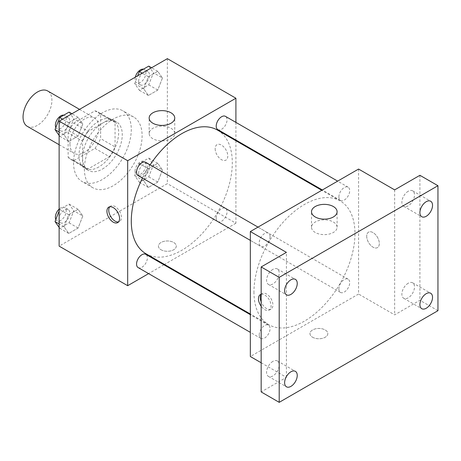 <?xml version="1.0" encoding="UTF-8"?>
<svg xmlns="http://www.w3.org/2000/svg" width="461" height="461" viewBox="0 0 461 461"><rect width="100%" height="100%" fill="white"/><g stroke="black" fill="none" stroke-linecap="round" stroke-linejoin="round"><path stroke-width="0.35" stroke-dasharray="2.31 1.73" d="M27.28 126.32A20.411 11.784 120 0 0 47.685 114.541A20.411 11.784 120 0 0 47.685 90.973M69.951 144.057A20.411 11.784 120 0 0 74.181 153.398A20.411 11.784 120 0 0 94.586 141.619A20.411 11.784 120 0 0 94.586 118.051A20.411 11.784 120 0 0 78.86 123.519A20.411 11.784 120 0 0 69.951 144.057M73.8 123.087L94.966 110.865A27.406 15.824 120 0 1 98.089 111.988A27.406 15.824 120 0 1 100.619 114.126L100.619 138.577A27.406 15.824 120 0 1 94.966 148.361L73.8 160.584A27.406 15.824 120 0 1 70.677 159.46A27.406 15.824 120 0 1 68.147 157.322L68.147 132.877A27.406 15.824 120 0 1 73.8 123.087L88.23 131.42L109.401 119.197L94.966 110.865M94.966 148.361L109.401 156.694L88.23 168.916L73.8 160.584M68.147 157.322L82.577 165.655L82.577 141.21L68.147 132.877M82.577 165.655A27.406 15.824 120 0 0 85.112 167.792A27.406 15.824 120 0 0 88.23 168.916M109.401 156.694A27.406 15.824 120 0 0 115.048 146.909L100.619 138.577M109.401 119.197A27.406 15.824 120 0 1 112.519 120.321A27.406 15.824 120 0 1 115.048 122.459L115.048 146.909M88.23 131.42A27.406 15.824 120 0 0 82.577 141.21M98.815 166.968A28.063 16.204 -60 0 1 84.784 168.357A28.063 16.204 -60 0 1 84.784 135.955A28.063 16.204 -60 0 1 112.847 119.756A28.063 16.204 -60 0 1 117.146 142.242A28.063 16.204 -60 0 1 98.815 166.968M102.423 169.054A28.063 16.204 120 0 0 120.753 144.322A28.063 16.204 120 0 0 116.454 121.837A28.063 16.204 120 0 0 94.828 129.357A28.063 16.204 120 0 0 82.577 157.599A28.063 16.204 120 0 0 88.391 170.443A28.063 16.204 120 0 0 102.423 169.054M115.048 122.459L100.619 114.126M73.558 162.802A40.816 23.569 120 0 0 82.012 181.49A40.816 23.569 120 0 0 122.833 157.921A40.816 23.569 120 0 0 122.833 110.79A40.816 23.569 120 0 0 91.376 121.727A40.816 23.569 120 0 0 73.558 162.802M84.38 169.054A40.816 23.569 120 0 0 92.84 187.736A40.816 23.569 120 0 0 133.655 164.174A40.816 23.569 120 0 0 133.655 117.042A40.816 23.569 120 0 0 102.198 127.974A40.816 23.569 120 0 0 84.38 169.054M162.451 169.976L157.76 182.055L148.39 187.466L143.705 180.798L148.39 168.72L157.76 163.303L162.451 169.976L157.76 182.055L148.39 187.466L143.705 180.798L148.39 168.72L157.76 163.303L162.451 169.976L153.432 164.767L148.742 176.845L139.372 182.256L134.681 175.589L139.372 163.511L148.742 158.1L153.432 164.767M162.451 77.99L157.76 90.068L148.39 95.479L143.705 88.812L148.39 76.733L157.76 71.322L162.451 77.99L157.76 90.068L148.39 95.479L143.705 88.812L148.39 76.733L157.76 71.322L162.451 77.99L153.432 72.78L148.742 84.859L139.372 90.275L134.681 83.602L137.724 75.765M167.36 58.656L167.36 183.634L59.129 246.122M82.79 215.967L78.099 228.045L68.729 233.456L64.044 226.789L68.729 214.711L78.099 209.3L82.79 215.967L78.099 228.045L68.729 233.456L64.044 226.789L68.729 214.711L78.099 209.3L82.79 215.967L73.772 210.758L69.081 222.836L59.711 228.247L59.129 227.423M82.79 123.98L78.099 136.058L68.729 141.469L64.044 134.802L68.729 122.724L78.099 117.313L82.79 123.98L78.099 136.058L68.729 141.469L64.044 134.802L68.729 122.724L78.099 117.313L82.79 123.98L73.772 118.771L69.081 130.855L59.711 136.266L59.129 135.436M235.911 140.726L235.911 223.21L167.36 183.634M235.911 223.21L164.479 264.453M163.903 264.781L148.598 273.621M161.05 249.77A8.926 5.157 0 0 0 170.777 250.888A8.926 5.157 0 0 0 176.292 246.122A8.926 5.157 0 0 0 167.36 240.97A8.926 5.157 0 0 0 158.434 246.122A8.926 5.157 0 0 0 161.05 249.77A8.926 5.157 0 0 0 170.777 250.882A8.926 5.157 0 0 0 176.292 246.122A8.926 5.157 0 0 0 167.36 240.965A8.926 5.157 0 0 0 158.434 246.122A8.926 5.157 0 0 0 161.05 249.764M146.079 253.827A71.432 41.242 120 0 0 217.511 212.584A71.432 41.242 120 0 0 217.511 130.106M150.113 164.836A71.432 41.242 120 0 0 142.455 178.09M235.911 122.39L235.911 140.063M217.799 129.604A7.653 4.42 120 0 0 225.452 125.185A7.653 4.42 120 0 0 225.452 116.351M216.215 218.088A7.653 4.42 120 0 0 217.799 221.591A7.653 4.42 120 0 0 225.452 217.171A7.653 4.42 120 0 0 225.452 208.332A7.653 4.42 120 0 0 219.551 210.383A7.653 4.42 120 0 0 216.215 218.088M138.139 267.582A7.653 4.42 120 0 0 145.791 263.162A7.653 4.42 120 0 0 145.791 254.328M145.791 162.341A7.653 4.42 -60 0 1 147.376 165.845A7.653 4.42 -60 0 1 144.034 173.543A7.653 4.42 -60 0 1 138.139 175.595M215.166 148.742A8.926 5.157 -120 0 0 219.061 157.731A8.926 5.157 -120 0 0 225.948 160.123A8.926 5.157 -120 0 0 225.948 149.813A8.926 5.157 -120 0 0 217.016 144.656A8.926 5.157 -120 0 0 215.166 148.742M109.781 206.782A8.926 5.157 60 0 1 110.6 206.096A8.926 5.157 60 0 1 117.48 208.487A8.926 5.157 60 0 1 121.376 217.471A8.926 5.157 60 0 1 119.526 221.562A8.926 5.157 60 0 1 118.523 221.925M215.166 148.747A8.926 5.157 -120 0 0 219.061 157.731A8.926 5.157 -120 0 0 225.942 160.123A8.926 5.157 -120 0 0 225.942 149.813A8.926 5.157 -120 0 0 217.016 144.656A8.926 5.157 -120 0 0 215.166 148.747M152.902 138.744A12.799 7.388 180 0 1 149.157 133.517A12.799 7.388 180 0 1 161.949 126.13A12.799 7.388 180 0 1 174.748 133.517A12.799 7.388 180 0 1 166.847 140.34A12.799 7.388 180 0 1 152.902 138.744M253.953 291.946A71.432 41.242 120 0 0 268.746 324.648A71.432 41.242 120 0 0 340.178 283.406A71.432 41.242 120 0 0 340.178 200.927A71.432 41.242 120 0 0 285.129 220.064A71.432 41.242 120 0 0 253.953 291.946M270.042 236.666A7.653 4.42 -60 0 1 266.7 244.365A7.653 4.42 -60 0 1 260.805 246.416A7.653 4.42 -60 0 1 260.805 237.582A7.653 4.42 -60 0 1 268.458 233.162A7.653 4.42 -60 0 1 270.042 236.666M338.881 288.909A7.653 4.42 120 0 0 340.466 292.412A7.653 4.42 120 0 0 348.118 287.992A7.653 4.42 120 0 0 348.118 279.153A7.653 4.42 120 0 0 342.218 281.204A7.653 4.42 120 0 0 338.881 288.909M259.22 334.899A7.653 4.42 120 0 0 260.805 338.403A7.653 4.42 120 0 0 268.458 333.983A7.653 4.42 120 0 0 268.458 325.143A7.653 4.42 120 0 0 262.557 327.195A7.653 4.42 120 0 0 259.22 334.899M338.881 196.922A7.653 4.42 120 0 0 340.466 200.426A7.653 4.42 120 0 0 348.118 196.006A7.653 4.42 120 0 0 348.118 187.172A7.653 4.42 120 0 0 342.218 189.217A7.653 4.42 120 0 0 338.881 196.922M358.577 169.054L358.577 294.032L250.34 356.52M437.95 310.697L419.913 300.278L394.656 314.863L358.577 294.032M261.168 362.767L286.419 377.352L261.168 391.931M312.575 337.25A8.926 5.157 0 0 0 322.308 338.368A8.926 5.157 0 0 0 327.823 333.608A8.926 5.157 0 0 0 318.891 328.451A8.926 5.157 0 0 0 309.965 333.608A8.926 5.157 0 0 0 312.575 337.25A8.926 5.157 0 0 0 322.308 338.368A8.926 5.157 0 0 0 327.823 333.603A8.926 5.157 0 0 0 318.891 328.451A8.926 5.157 0 0 0 309.965 333.603A8.926 5.157 0 0 0 312.575 337.25M394.656 189.88L394.656 314.863M366.697 236.228A8.926 5.157 -120 0 0 370.592 245.212A8.926 5.157 -120 0 0 377.473 247.609A8.926 5.157 -120 0 0 377.473 237.294A8.926 5.157 -120 0 0 368.546 232.142A8.926 5.157 -120 0 0 366.697 236.228A8.926 5.157 -120 0 0 370.592 245.217A8.926 5.157 -120 0 0 377.473 247.609A8.926 5.157 -120 0 0 377.473 237.3A8.926 5.157 -120 0 0 368.541 232.142A8.926 5.157 -120 0 0 366.691 236.228M286.419 377.352L286.419 252.369M261.168 294.297A8.926 5.157 60 0 1 267.697 297.587A8.926 5.157 60 0 1 271.085 306.006A8.926 5.157 60 0 1 269.241 310.097A8.926 5.157 60 0 1 261.168 306.26M261.168 294.452A8.926 5.157 60 0 1 262.13 293.582A8.926 5.157 60 0 1 269.011 295.974A8.926 5.157 60 0 1 272.906 304.957A8.926 5.157 60 0 1 271.056 309.043A8.926 5.157 60 0 1 261.168 301.909M315.255 232.477A12.799 7.388 180 0 1 311.509 227.25A12.799 7.388 180 0 1 324.302 219.862A12.799 7.388 180 0 1 337.1 227.25A12.799 7.388 180 0 1 329.2 234.073A12.799 7.388 180 0 1 315.255 232.477M408.187 283.261A8.926 5.157 120 0 0 402.355 291.133A8.926 5.157 120 0 0 403.721 298.284A8.926 5.157 120 0 0 412.653 293.133A8.926 5.157 120 0 0 412.653 282.818A8.926 5.157 120 0 0 408.187 283.261M408.187 191.275A8.926 5.157 120 0 0 402.355 199.146A8.926 5.157 120 0 0 403.721 206.298A8.926 5.157 120 0 0 412.653 201.146A8.926 5.157 120 0 0 412.653 190.837A8.926 5.157 120 0 0 408.187 191.275M419.913 175.301L419.913 300.278M272.895 361.372A8.926 5.157 120 0 0 267.057 369.244A8.926 5.157 120 0 0 268.429 376.395A8.926 5.157 120 0 0 277.355 371.243A8.926 5.157 120 0 0 277.355 360.928A8.926 5.157 120 0 0 272.895 361.372M272.895 269.385A8.926 5.157 120 0 0 267.057 277.257A8.926 5.157 120 0 0 268.429 284.414A8.926 5.157 120 0 0 277.355 279.257A8.926 5.157 120 0 0 277.355 268.947A8.926 5.157 120 0 0 272.895 269.385M69.081 112.104L73.772 118.771M58.985 127.311A7.653 4.42 120 0 0 60.57 130.815A7.653 4.42 120 0 0 68.222 126.395A7.653 4.42 120 0 0 68.222 117.555A7.653 4.42 120 0 0 62.327 119.606A7.653 4.42 120 0 0 58.985 127.311M78.099 136.058L69.081 130.855M68.729 141.469L59.711 136.266M64.044 134.802L59.129 131.967M68.729 122.724L62.558 119.163M78.099 117.313L71.933 113.752M55.839 127.49A7.653 4.42 120 0 0 56.962 128.728A7.653 4.42 120 0 0 64.615 124.309A7.653 4.42 120 0 0 64.615 115.475A7.653 4.42 120 0 0 63.779 115.169M148.742 66.113L153.432 72.78M138.646 81.32A7.653 4.42 120 0 0 140.23 84.824A7.653 4.42 120 0 0 147.883 80.404A7.653 4.42 120 0 0 147.883 71.564A7.653 4.42 120 0 0 141.988 73.616A7.653 4.42 120 0 0 138.646 81.32M157.76 90.068L148.742 84.859M148.39 95.479L139.372 90.275M143.705 88.812L134.681 83.602M148.39 76.733L142.219 73.172M157.76 71.322L151.594 67.761M135.298 77.166A7.653 4.42 120 0 0 135.038 79.234A7.653 4.42 120 0 0 136.623 82.738A7.653 4.42 120 0 0 144.276 78.318A7.653 4.42 120 0 0 144.276 69.484A7.653 4.42 120 0 0 143.44 69.173M59.129 211L59.711 209.501L69.081 204.09L73.772 210.758M58.985 219.292A7.653 4.42 120 0 0 60.57 222.796A7.653 4.42 120 0 0 68.222 218.381A7.653 4.42 120 0 0 68.222 209.542A7.653 4.42 120 0 0 62.327 211.593A7.653 4.42 120 0 0 58.985 219.292M78.099 228.045L69.081 222.836M68.729 233.456L59.711 228.247M64.044 226.789L59.129 223.954M68.729 214.711L59.711 209.501M78.099 209.3L69.081 204.09M55.839 219.476A7.653 4.42 120 0 0 56.962 220.715A7.653 4.42 120 0 0 64.615 216.295A7.653 4.42 120 0 0 64.615 207.462A7.653 4.42 120 0 0 59.129 209.098M138.646 173.301A7.653 4.42 120 0 0 140.23 176.805A7.653 4.42 120 0 0 147.883 172.385A7.653 4.42 120 0 0 147.883 163.551A7.653 4.42 120 0 0 141.988 165.603A7.653 4.42 120 0 0 138.646 173.301M157.76 182.055L148.742 176.845M148.39 187.466L139.372 182.256M143.705 180.798L134.681 175.589M148.39 168.72L139.372 163.511M157.76 163.303L148.742 158.1M135.038 171.221A7.653 4.42 120 0 0 136.623 174.725A7.653 4.42 120 0 0 144.276 170.305A7.653 4.42 120 0 0 144.276 161.465A7.653 4.42 120 0 0 138.375 163.517A7.653 4.42 120 0 0 135.038 171.221M59.129 144.714L74.181 153.398M79.534 109.361L94.586 118.051M116.454 121.837L112.847 119.756M88.391 170.443L84.784 168.357M112.519 120.321L98.089 111.988M85.112 167.792L70.677 159.46M133.655 117.042L122.833 110.79M92.84 187.736L82.012 181.49M110.6 206.096L108.779 207.145M119.526 221.562L117.711 222.611M174.748 133.517L174.748 118.022M149.157 133.517L149.157 118.022M340.178 200.927L321.772 190.301M268.746 324.648L250.34 314.022M250.34 240.377L260.805 246.416M257.999 227.123L268.458 233.162M348.118 279.153L225.452 208.332M340.466 292.412L217.799 221.591M268.458 325.143L250.34 314.69M260.805 338.403L250.34 332.364M348.118 187.172L337.659 181.133M340.466 200.426L322.348 189.967M262.13 293.582L260.309 294.631M271.056 309.043L269.241 310.097M337.1 227.25L337.1 211.755M311.509 227.25L311.509 211.755M403.721 298.284L421.757 308.697M412.653 282.818L430.689 293.236M268.429 376.395L286.465 386.814M277.355 360.928L295.397 371.347M268.429 284.414L286.465 294.827M277.355 268.947L295.397 279.36M403.721 206.298L421.757 216.716M412.653 190.837L430.689 201.25M68.222 117.555L64.615 115.475M60.57 130.815L56.962 128.728M147.883 71.564L144.276 69.484M140.23 84.824L136.623 82.738M68.222 209.542L64.615 207.462M60.57 222.796L56.962 220.715M147.883 163.551L144.276 161.465M140.23 176.805L136.623 174.725"/><path stroke-width="0.69" d="M79.534 109.361L47.685 90.973A20.411 11.784 120 0 0 31.959 96.441A20.411 11.784 120 0 0 23.05 116.979A20.411 11.784 120 0 0 27.28 126.32L59.129 144.714M148.598 273.621L127.68 285.699L59.129 246.122L59.129 121.145L167.36 58.656L235.911 98.233L235.911 122.39M164.479 264.453L163.903 264.781M142.455 178.09A71.432 41.242 120 0 0 131.287 221.124A71.432 41.242 120 0 0 146.079 253.827L250.34 314.022M321.772 190.301L217.511 130.106A71.432 41.242 120 0 0 150.113 164.836M235.911 140.063L235.911 140.726M127.68 285.699L127.68 160.722L235.911 98.233M337.659 181.133L225.452 116.351A7.653 4.42 120 0 0 219.551 118.402A7.653 4.42 120 0 0 216.215 126.101A7.653 4.42 120 0 0 217.799 129.604L322.348 189.967M250.34 314.69L145.791 254.328A7.653 4.42 120 0 0 139.89 256.374A7.653 4.42 120 0 0 136.554 264.078A7.653 4.42 120 0 0 138.139 267.582L250.34 332.364M250.34 240.377L138.139 175.595A7.653 4.42 -60 0 1 138.139 166.761A7.653 4.42 -60 0 1 145.791 162.341L257.999 227.123M127.68 160.722L59.129 121.145M152.902 123.243A12.799 7.388 180 0 1 149.157 118.022A12.799 7.388 180 0 1 161.949 110.628A12.799 7.388 180 0 1 174.748 118.022A12.799 7.388 180 0 1 166.847 124.845A12.799 7.388 180 0 1 152.902 123.243M119.56 218.526A8.926 5.157 60 0 1 117.711 222.611A8.926 5.157 60 0 1 108.779 217.454A8.926 5.157 60 0 1 108.779 207.145A8.926 5.157 60 0 1 115.659 209.536A8.926 5.157 60 0 1 119.56 218.526M118.523 221.925A8.926 5.157 60 0 1 110.6 216.405A8.926 5.157 60 0 1 109.781 206.782M261.168 362.767L250.34 356.52L250.34 231.543L358.577 169.054L394.656 189.88L419.913 175.301L437.95 185.714L437.95 310.697L279.205 402.344L261.168 391.931L261.168 266.954L286.419 252.369L250.34 231.543M279.205 402.344L279.205 277.366L261.168 266.954M279.205 277.366L437.95 185.714M315.255 216.975A12.799 7.388 180 0 1 311.509 211.755A12.799 7.388 180 0 1 324.302 204.367A12.799 7.388 180 0 1 337.1 211.755A12.799 7.388 180 0 1 329.2 218.577A12.799 7.388 180 0 1 315.255 216.975M261.168 306.26A8.926 5.157 60 0 1 260.309 294.631A8.926 5.157 60 0 1 261.168 294.297M261.168 301.909A8.926 5.157 60 0 1 261.168 294.452M426.223 216.272A8.926 5.157 -60 0 1 421.757 216.716A8.926 5.157 -60 0 1 420.392 209.559A8.926 5.157 -60 0 1 426.223 201.693A8.926 5.157 -60 0 1 430.689 201.25A8.926 5.157 -60 0 1 432.055 208.407A8.926 5.157 -60 0 1 426.223 216.272M290.931 294.383A8.926 5.157 -60 0 1 286.465 294.827A8.926 5.157 -60 0 1 285.1 287.67A8.926 5.157 -60 0 1 290.931 279.804A8.926 5.157 -60 0 1 295.397 279.36A8.926 5.157 -60 0 1 296.763 286.517A8.926 5.157 -60 0 1 290.931 294.383M290.931 386.37A8.926 5.157 -60 0 1 286.465 386.814A8.926 5.157 -60 0 1 285.1 379.657A8.926 5.157 -60 0 1 290.931 371.785A8.926 5.157 -60 0 1 295.397 371.347A8.926 5.157 -60 0 1 296.763 378.498A8.926 5.157 -60 0 1 290.931 386.37M426.223 308.259A8.926 5.157 -60 0 1 421.757 308.697A8.926 5.157 -60 0 1 420.392 301.546A8.926 5.157 -60 0 1 426.223 293.674A8.926 5.157 -60 0 1 430.689 293.236A8.926 5.157 -60 0 1 432.055 300.388A8.926 5.157 -60 0 1 426.223 308.259M59.129 135.436L55.02 129.599L59.711 117.515L69.081 112.104L71.933 113.752M59.129 131.967L55.02 129.599M62.558 119.163L59.711 117.515M63.779 115.169A7.653 4.42 120 0 0 58.23 118.074A7.653 4.42 120 0 0 55.378 125.225A7.653 4.42 120 0 0 55.839 127.49M137.724 75.765L139.372 71.524L148.742 66.113L151.594 67.761M142.219 73.172L139.372 71.524M143.44 69.173A7.653 4.42 120 0 0 135.298 77.166M59.129 227.423L55.02 221.58L59.129 211M59.129 223.954L55.02 221.58M59.129 209.098A7.653 4.42 120 0 0 55.378 217.212A7.653 4.42 120 0 0 55.839 219.476"/></g></svg>
